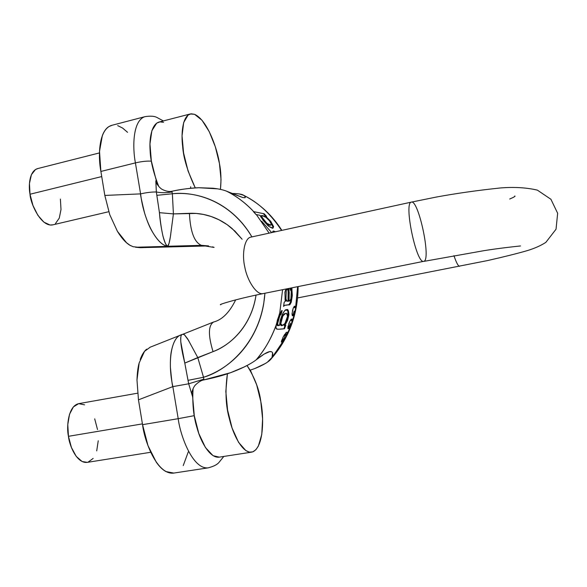 <?xml version="1.0" encoding="UTF-8"?>
<svg xmlns="http://www.w3.org/2000/svg" width="587" height="587" viewBox="0 0 587 587"><rect width="100%" height="100%" fill="white"/><g stroke="black" fill="none" stroke-linecap="round" stroke-linejoin="round"><path stroke-width="0.88" d="M245.08 197.658L242.842 197.555L228.614 192.228C237.39 196.828 245.755 203.3 253.723 211.65L264.209 213.793L266.557 216.39L265.581 216.199L270.783 221.394L273.615 226.655L272.926 228.211L272.346 228.233L268.736 226.333L263.482 220.763L259.902 215.282L256.35 214.578L269.11 233.083M282.589 289.67L279.742 313.113L276.073 325.242C270.967 339.029 264.319 350.564 256.145 359.86L264.128 354.093L269.815 351.569L271.737 351.848M279.537 325.396L278.642 325.565L279.537 325.396C278.414 325.866 277.783 325.264 277.629 323.591L276.638 323.782L277.365 320.076L278.928 315.865L280.278 314.339L278.928 315.865L279.874 315.681L278.928 315.865L276.638 323.782L277.629 323.591L279.874 315.681L281.136 314.177L280.278 314.339L281.562 310.714L280.278 314.339L281.136 314.177L282.149 310.56L281.731 310.64L282.149 310.56L281.136 314.177L279.874 315.681L277.629 323.591L278.231 325.286L279.537 325.396L280.241 320.443L282.208 314.676L284.607 310.794L286.764 309.672L288.422 310.839L288.921 314.705L287.586 320.385L284.944 325.337L285.818 325.271L284.497 328.735L280.124 329.094M277.9 329.278L276.066 328.507L276.073 325.242L279.493 313.678M272.573 352.904L272.052 357.432L284.247 339.851L282.391 341.942L281.349 342.067L282.971 337.393L286.28 332.374L287.344 332.198L287.168 334.135L290.411 326.541L288.929 328.551L287.923 328.676L287.938 326.812L289.905 321.162L291.247 319.159L292.231 319.093L292.355 320.994L294.447 313.597L293.251 315.535L292.282 315.652L292.003 313.854L293.229 308.19L294.307 306.319L295.246 306.326L295.628 308.197L297.602 286.669L295.29 310.897L291.644 323.76L285.979 336.982L271.414 358.554C269.242 361.57 263.761 364.879 254.985 368.475L250.209 370.17L254.985 368.475L265.287 363.536M281.533 230.375C271.099 214.563 259.05 203.168 245.381 196.19L243.642 195.288L245.381 196.19C259.05 203.168 271.099 214.563 281.533 230.375M287.388 305.049L284.768 305.299L283.55 306.421L284.196 302.217L285.216 301.38L284.922 291.915M288.951 288.4L289.002 301.072L289.795 300.955L290.925 298.6L291.379 295.012L291.277 291.519L290.249 289.516L290.33 288.122M285.128 305.196L290 304.536L288.701 305.013L290.426 302.283L291.269 302.122L290.426 302.283L289.325 304.668L290 304.536L291.269 302.122L292.333 295.51L291.783 287.835L292.333 295.51L291.269 302.122L290 304.536L289.031 304.969M273.696 231.087L273.124 231.102L272.331 232.379L273.322 231.073M112.058 125.258L108.793 126.631C106.13 128.326 103.98 131.312 102.351 135.575L99.511 151.336L100.883 171.448L104.831 195.434L109.754 214.681L117.429 231.359L126.543 242.754L129.859 245.212L133.073 246.709L142.047 247.677M127.54 132.302L122.58 128.047L117.679 125.618M223.794 456.444L218.768 462.673C216.83 464.809 213.294 466.54 208.143 467.861C192.565 469.534 180.15 435.18 178.206 418.685L142.553 424.665C144.373 440.998 157.015 474.934 173.525 473.115L208.143 467.861C192.565 469.534 180.15 435.18 178.206 418.685L142.553 424.665L147.983 445.636L156.274 462.16C159.407 466.643 162.636 469.776 165.967 471.574L173.796 473.071M163.377 120.922L156.568 117.268C153.999 116.065 150.14 115.866 144.982 116.659C132.42 120.548 132.53 148.262 135.406 162.893C132.53 148.262 132.42 120.548 144.982 116.659L111.647 125.369C98.315 129.448 98.051 156.971 100.883 171.448L135.406 162.893L140.594 193.879L104.831 195.434L100.883 171.448L135.406 162.893L140.594 193.879C146.523 192.543 151.776 191.905 156.355 191.978L155.834 181.405M263.497 293.537L262.565 293.654C256.71 294.777 247.296 281.122 244.764 266.916C241.661 253.591 244.706 237.75 251.016 237.097L411.348 202.126C418.472 199.206 431.614 260.518 423.689 261.413L423.264 261.42C415.86 261.853 403.702 202.544 411.348 202.126L436.273 197.063C456.172 193.394 477.554 190.357 500.432 187.957C514.131 186.849 526.436 187.576 537.354 190.122L550.922 199.279L557.65 213.272L556.036 229.216L545.881 242.328C540.921 245.593 534.676 248.374 527.155 250.664C517.176 253.547 503.969 256.849 487.533 260.569L297.638 297.925M220.903 304.675C216.61 305.277 234.932 299.26 263.46 293.544L262.565 293.654C256.71 294.777 247.296 281.122 244.764 266.916C241.661 253.591 244.706 237.75 251.016 237.097M263.46 293.544L423.264 261.42C415.86 261.853 403.702 202.544 411.348 202.126M459.584 266.322L459.584 266.322C458.198 266.19 456.319 262.638 453.942 255.675C456.319 262.638 458.198 266.19 459.584 266.322M183.232 465.579L188.302 451.843M150.191 347.188L144.527 351.356L139.156 362.971L136.984 380.031L138.466 399.828L142.553 424.665L138.466 399.828L172.842 386.62L178.206 418.685L194.275 415.655L178.206 418.685L172.842 386.62C172.373 386.297 171.565 379.87 170.406 367.337C170.252 360.125 170.604 354.577 171.477 350.688C173.422 341.759 176.504 336.534 180.708 335.008M174.332 246.811L140.33 247.677L208.554 245.916L201.444 245.351L206.257 245.902L140.33 247.677L135.56 247.237L202.001 245.432L135.56 247.237M192.69 396.408L191.766 392.769C192.859 388.645 194.216 385.908 195.86 384.558C198.817 381.792 201.517 380.244 203.946 379.899L203.792 379.18L188.684 383.795L172.842 386.62L188.684 383.795L188.016 380.354L203.52 377.265L203.792 379.18L188.684 383.795L192.683 397.025L188.684 383.795L184.788 363.089L213.052 351.628C228.835 345.992 251.141 327.458 256.02 295.129L255.881 296.046C254.56 304.484 251.94 312.409 248.015 319.834C244.082 327.245 239.1 333.68 233.083 339.154C227.059 344.606 220.382 348.766 213.052 351.628L197.775 357.578L203.52 377.265C213.631 373.926 222.921 368.717 231.373 361.621C239.819 354.504 246.841 345.956 252.439 335.969C258.023 325.976 261.787 315.212 263.717 303.684L264.92 293.236C261.266 343.168 225.988 371.043 203.52 377.265L203.946 379.899L230.64 372.679C238.608 369.722 245.131 366.75 250.223 363.749M217.711 188.86L198.854 187.73C188.867 188.266 179.886 189.44 171.918 191.252L172.365 193.761C193.549 191.223 229.722 199.558 251.896 236.891C246.261 227.176 239.254 218.892 230.874 212.046C222.407 205.149 213.132 200.138 203.043 197.005C192.962 193.893 182.733 192.807 172.365 193.761L173.407 213.903L189.425 213.308C197.107 213.022 204.628 214.182 211.973 216.786C219.325 219.399 226.046 223.324 232.144 228.563L242.123 239.239M174.288 246.811L206.257 245.902L174.735 246.804M289.134 294.065L289.237 292.377M271.612 232.533L261.604 221.204M231.931 193.446C238.403 193.607 242.306 194.224 243.642 195.288L245.381 196.19C260.217 204.151 272.368 215.524 281.826 230.317M267.041 224.784L268.736 226.333L272.933 228.211L273.615 226.655L272.889 226.817L271.106 223.434L272.889 226.817L273.615 226.655L270.783 221.394L270.035 221.556L270.783 221.394L265.581 216.199L266.557 216.39L264.209 213.793L253.379 211.591L256.005 214.526L253.723 211.65C246.305 203.733 237.97 197.276 228.732 192.294L226.729 191.252L229.598 192.463M203.946 379.899C214.277 377.786 223.177 375.379 230.64 372.679L243.994 367.044C249.446 364.344 253.496 361.952 256.145 359.86C264.803 349.735 271.451 338.2 276.073 325.242L276.066 328.507C276.169 329.366 278.979 329.439 284.497 328.735L285.818 325.271L284.944 325.337L288.921 314.705C288.606 310.545 287.887 308.865 286.764 309.672L286.353 309.709C285.539 309.4 284.159 311.051 282.208 314.676L282.186 314.713M135.406 162.893C141.46 161.484 146.787 160.904 151.373 161.154C146.787 160.904 141.46 161.484 135.406 162.893M174.273 246.819L173.855 246.833M156.113 179.6L156.406 183.107C158.732 186.747 160.904 188.963 162.915 189.748C166.583 191.399 169.584 191.905 171.918 191.252L172.006 191.942C166.143 192.925 160.926 192.94 156.355 191.978L155.849 180.825M214.028 247.428L201.444 245.351L167.64 246.269C166.627 246.672 165.064 243.275 162.951 236.062C161.095 227.47 159.921 219.67 159.437 212.67L156.355 191.978C160.926 192.94 166.143 192.925 172.006 191.942L172.365 193.761L156.832 195.339L156.355 191.978C151.776 191.905 146.523 192.543 140.594 193.879L104.831 195.434L109.754 214.681L117.429 231.359C121.935 238.689 126.381 243.48 130.769 245.726M239.21 193.945L243.642 195.288C245.359 196.645 245.77 197.459 244.867 197.731L242.842 197.555L226.817 191.289C223.603 189.924 219.024 188.904 213.066 188.229L198.854 187.73C191.076 187.972 182.095 189.146 171.918 191.252M256.145 359.86C262.162 355.032 266.63 352.281 269.55 351.613L269.815 351.569C272.735 351.356 273.483 353.308 272.052 357.432L267.445 362.15M190.034 114.032L159.033 122.045C151.365 124.261 149.223 139.024 150.118 150.58C150.492 160.713 153.376 172.673 158.769 186.475M219.45 163.56C221.042 171.331 221.372 179.938 220.455 189.381L221.028 179.585L219.45 163.56C217.858 151.226 208.033 120.372 194.583 114.318L201.994 120.247L209.251 131.671L215.341 146.831L219.45 163.56M195.266 187.899C187.598 171.624 183.386 157.778 182.645 146.354C181.082 134.093 182.271 116.439 190.305 113.959L194.583 114.318L191.164 113.797L188.126 115.015L183.68 122.522L182.043 135.861L183.577 152.965L188.06 170.993L195.266 187.899M260.811 401.581C263.6 414.356 264.605 446.333 252.814 451.836L251.574 452.159C242.064 453.318 232.643 433.257 229.48 419.118C225.716 406.263 225.019 391.155 227.396 373.802L225.826 391.5L227.595 410.093L232.085 428.04L238.542 442.304L245.858 450.611L249.453 452.137L252.814 451.836L255.829 449.781L258.375 446.069L261.765 434.468L262.594 418.891L260.811 401.581C259.329 389.621 254.721 377.602 247.002 365.532L250.788 371.175L256.695 384.911L260.811 401.581M219.303 457.134L213.066 455.695L205.435 447.529L198.788 433.441L194.282 415.684L192.683 397.252L193.079 388.631C192.176 403.68 193.563 417.019 197.239 428.627C200.879 441.989 210.065 458.425 219.12 457.163L251.346 452.195M190.687 186.769L190.672 188.28M158.761 186.468L155.826 178.778L151.336 160.941L149.956 143.962L151.879 130.674L156.707 123.138L159.95 121.869L163.568 122.323M84.565 404.847L78.673 403.651L73.382 406.916L69.537 414.246L67.784 424.592L68.444 436.317L71.431 447.521L76.244 456.385L82.092 461.514L87.287 462.365M97.523 429.567L94.705 418.869M96.716 450.882L98.234 440.764M88.035 462.189L93.157 458.418M137.571 393.195L78.695 403.651C67.916 405.991 66.397 427.519 68.444 436.317L142.428 423.88L68.444 436.317C69.303 445.115 76.611 463.62 87.162 462.38L150.712 452.276M60.395 199.096L60.997 209.5L59.287 218.078L55.479 223.544M52.955 224.821L50.093 225.019L43.908 222.172L37.876 215.319L32.967 205.487L30.003 194.238L29.46 183.386L31.412 174.699L35.506 169.511L37.876 168.535M99.46 152.913L37.612 168.601C29.027 171.162 28.477 186.424 30.003 194.238L101.727 176.57L30.003 194.238C30.414 203.395 41.039 227.242 52.683 224.887L108.742 211.716M213.734 321.947C208.246 325.235 208.018 335.126 213.052 351.628C208.018 335.126 208.246 325.235 213.734 321.947L214.534 321.764C222.7 319.269 229.752 311.976 235.673 299.876M139.156 362.971C137.974 366.963 137.248 372.65 136.984 380.031L138.466 399.828L172.842 386.62C167.273 361.078 171.543 337.298 181.229 334.817L181.779 334.663M146.669 349.155C144.123 351.209 141.973 354.643 140.234 359.464M242.115 239.239L234.983 231.161L227.213 224.711L219.178 219.876L211.181 216.508L203.469 214.438L196.183 213.441L173.407 213.903L159.444 212.67L156.832 195.339L172.365 193.761L173.407 213.903L170.399 236.605L169.049 243.378L167.64 246.269C162.467 245.63 156.986 240.112 151.189 229.722C149.025 225.79 146.823 220.228 144.578 213.03C141.562 200.549 140.234 194.165 140.594 193.879C143.639 220.33 156.876 245.183 167.64 246.269L201.444 245.351C194.326 242.387 190.32 231.704 189.425 213.308C190.32 231.704 194.326 242.387 201.444 245.351M184.788 363.089L180.774 341.832C180.613 336.564 181.06 334.128 182.124 334.509L182.124 334.509C179.534 335.647 180.422 345.171 184.788 363.089L188.016 380.354L203.52 377.265L197.775 357.578L184.788 363.089M182.792 334.282L184.487 334.781L187.701 338.941L197.775 357.578M170.758 234.213C169.76 241.426 168.726 245.439 167.64 246.269C164.191 243.994 161.454 232.79 159.444 212.67L173.407 213.903M182.131 334.509L183.115 334.172M184.369 334.693L188.779 340.695M256.35 214.578L259.902 215.282L260.129 215.803M287.028 289.156L286.221 289.318L285.385 290.499L286.309 290.308L285.964 298.871L286.808 300.837L288.026 301.08C287.087 301.476 286.397 300.735 285.964 298.871L284.959 299.069L287.116 301.263L288.026 301.08L285.737 300.896L284.952 299.018L285.964 298.871L286.309 290.308L287.102 289.134C287.718 288.819 288.085 290.037 288.195 292.796L288.173 294.703M265.64 216.265L264.781 216.456L265.17 216.764L264.781 216.456L265.64 216.265M290.249 289.516L291.277 291.519L290.925 298.6L290.345 300.302L289.002 301.072L289.12 297.697L288.107 297.895L289.12 297.697L289.061 289.266M282.149 310.56L279.742 313.113M284.959 325.44L284.086 325.499L285.818 325.271L284.959 325.44L283.947 328.779L284.959 325.44M282.714 316.408C283.932 314.302 284.878 313.319 285.568 313.458L284.746 313.612C281.753 315.446 280.102 318.895 279.816 323.973L280.784 323.782L282.714 316.408L281.298 320.304L280.784 323.782L282.215 325.506L284.915 323.584L286.691 320.15L287.549 316.29L286.566 313.517M285.568 313.458L283.117 315.659M264.73 216.39L265.581 216.199L264.73 216.39M263.636 213.917L265.434 216.229L263.636 213.917M272.889 226.817L272.632 228.248L272.889 226.817M270.827 225.115L269.991 225.298L265.265 222.891L269.198 225.269M288.07 299.216L288.092 301.248L289.002 301.072L288.092 301.248L288.07 299.216M273.234 231.212L274.797 231.843L273.234 231.212M285.898 313.414C286.735 312.93 287.285 313.891 287.549 316.29L284.915 323.584L282.472 325.477L280.784 323.782L279.816 323.973L281.635 325.631L282.523 325.462M286.104 309.775C289.53 308.615 288.334 319.145 284.115 325.418L284.981 325.257L284.086 325.499L286.617 320.399L288.041 314.742L287.835 311.022L286.104 309.775M262.602 215.576L261.531 215.913L261.912 215.561L265.992 217.359C268.846 219.692 270.622 221.959 271.319 224.161L270.724 225.137L266.902 223.317L261.736 216.889M288.136 288.562L288.195 294.256L289.23 294.05L288.195 294.256L288.136 288.562M284.196 302.217L283.55 306.421L284.768 305.299L284.137 305.416M291.203 296.985L290.426 302.283L291.211 296.963M291.416 293.192L291.027 287.982L291.416 293.192M288.885 301.138L289.567 301.021M288.151 295.826L288.195 294.256L288.151 295.826M284.856 293.192L285.385 290.499L286.317 289.296M261.802 215.583L261.039 215.752L260.723 216.948M287.256 289.134L286.309 290.308L285.385 290.499L284.856 293.229M292.077 288.973L291.24 289.142L292.077 288.973M261.531 215.913L263.101 219.076L266.902 223.317L270.064 225.1L271.319 224.161L269.477 220.8L265.992 217.359L262.969 215.664M275.362 231.718L273.88 231.124M276.638 323.782C276.624 325.308 277.299 325.902 278.642 325.565L277.13 325.381L276.638 323.782M288.026 301.08L288.144 291.541M288.048 290.792L287.586 289.376M282.773 314.97L280.124 321.001L279.816 323.973L281.239 325.675M294.432 306.209L295.628 308.197L294.447 313.597L292.737 315.857L292.01 313.781M292.392 311.007L293.295 308.021M294.197 306.59L294.498 307.786L294.138 306.502M294.182 311.176L292.957 314.551L294.182 311.176M291.255 319.159L292.231 319.101L291.644 323.76L288.921 328.559L287.916 328.661L287.953 326.732M288.723 323.965L289.927 321.118M291.13 319.409L291.24 320.678L291.086 319.328M287.894 328.603L290.756 323.136M286.295 332.359L287.351 332.205L285.979 336.982L282.376 341.957L281.342 342.045L281.804 339.99M283.022 337.298L284.636 334.458M286.001 333.959L284.607 337.393L281.334 341.935L284.607 337.393L286.104 332.543M288.753 327.495L290.44 324.09M423.689 261.413L484.238 250.62C498.928 248.279 513.896 246.635 520.515 245.953M514.777 195.985C515.694 196.161 514.007 197.166 509.714 199.015M271.48 358.481C289.046 338.244 297.932 314.272 298.13 286.559M208.576 245.916L207.387 245.924M214.101 247.398L212.553 246.833M181.941 334.575L150.118 347.218M182.806 334.274L213.8 321.925"/></g></svg>
